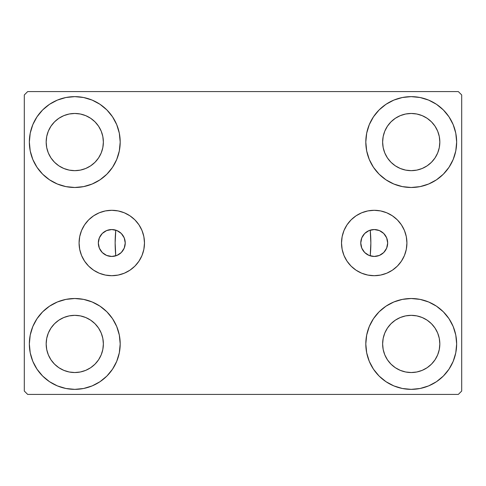 <?xml version="1.0" encoding="UTF-8"?>
<svg xmlns="http://www.w3.org/2000/svg" width="486" height="486" viewBox="0 0 486 486"><rect width="100%" height="100%" fill="white"/><g stroke="black" fill="none" stroke-linecap="round" stroke-linejoin="round"><path stroke-width="0.73" d="M360.764 243A13.456 13.456 0 0 1 374.22 229.544A13.456 13.456 0 0 1 387.676 243L386.656 248.152L383.74 252.52L379.372 255.436L374.22 256.456L369.068 255.436L364.7 252.52L361.784 248.152L360.764 243.012L361.784 237.848L364.7 233.48L369.068 230.564L374.22 229.544L379.372 230.564L383.74 233.48L386.656 237.848L387.676 243A13.456 13.456 0 0 1 374.22 256.456A13.456 13.456 0 0 1 360.764 243M98.324 243A13.456 13.456 0 0 1 111.78 229.544A13.456 13.456 0 0 1 125.236 243L124.216 237.848L121.3 233.48L116.932 230.564L111.78 229.544L106.628 230.564L102.26 233.48L99.344 237.848L98.324 243L99.344 248.152L102.26 252.52L106.628 255.436L111.78 256.456L116.932 255.436L121.3 252.52L124.216 248.152L125.236 243A13.456 13.456 0 0 1 111.78 256.456A13.456 13.456 0 0 1 98.324 243L98.324 243M341.518 243A32.702 32.702 0 0 1 374.22 210.298A32.702 32.702 0 0 1 406.922 243L406.296 249.379L404.437 255.515L401.412 261.17L397.348 266.128L392.39 270.192L386.735 273.217L380.599 275.076L374.22 275.702L367.841 275.076L361.706 273.217L356.05 270.192L351.092 266.128L347.028 261.17L344.003 255.515L342.144 249.379L341.518 243L342.144 236.621L344.003 230.486L347.028 224.83L351.092 219.872L356.05 215.808L361.706 212.783L367.841 210.924L374.22 210.298L380.599 210.924L386.735 212.783L392.39 215.808L397.348 219.872L401.412 224.83L404.437 230.486L406.296 236.621L406.922 243A32.702 32.702 0 0 1 374.22 275.702A32.702 32.702 0 0 1 341.518 243M79.078 243A32.702 32.702 0 0 1 111.78 210.298A32.702 32.702 0 0 1 144.482 243L143.856 249.379L141.997 255.515L138.972 261.17L134.908 266.128L129.95 270.192L124.294 273.217L118.159 275.076L111.78 275.702L105.401 275.076L99.266 273.217L93.61 270.192L88.652 266.128L84.588 261.17L81.563 255.515L79.704 249.379L79.078 243L79.704 236.621L81.563 230.486L84.588 224.83L88.652 219.872L93.61 215.808L99.266 212.783L105.401 210.924L111.78 210.298L118.159 210.924L124.294 212.783L129.95 215.808L134.908 219.872L138.972 224.83L141.997 230.486L143.856 236.621L144.482 243A32.702 32.702 0 0 1 111.78 275.702A32.702 32.702 0 0 1 79.078 243M29.348 343.936A45.423 45.423 0 0 1 74.771 298.513A45.423 45.423 0 0 1 120.194 343.936L119.319 352.8L116.731 361.323L112.539 369.172L106.89 376.055L100.007 381.704L92.152 385.902L83.628 388.49L74.771 389.359L65.908 388.49L57.384 385.902L49.536 381.704L42.653 376.055L37.003 369.172L32.805 361.323L30.217 352.8L29.348 343.936L30.217 335.079L32.805 326.556L37.003 318.701L42.653 311.818L49.536 306.174L57.384 301.976L65.908 299.388L74.771 298.513L83.628 299.388L92.152 301.976L100.007 306.174L106.89 311.818L112.539 318.701L116.731 326.556L119.319 335.079L120.194 343.936A45.423 45.423 0 0 1 74.771 389.359A45.423 45.423 0 0 1 29.348 343.936L30.217 335.079M365.806 142.064A45.423 45.423 0 0 1 411.229 96.641A45.423 45.423 0 0 1 456.652 142.064L455.783 150.921L453.195 159.444L448.997 167.299L443.347 174.182L436.464 179.826L428.616 184.024L420.092 186.612L411.229 187.487L402.372 186.612L393.848 184.024L385.993 179.826L379.11 174.182L373.461 167.299L369.269 159.444L366.681 150.921L365.806 142.064L366.681 133.2L369.269 124.677L373.461 116.828L379.11 109.945L385.993 104.296L393.848 100.098L402.372 97.51L411.229 96.641L420.092 97.51L428.616 100.098L436.464 104.296L443.347 109.945L448.997 116.828L453.195 124.677L455.783 133.2L456.652 142.064A45.423 45.423 0 0 1 411.229 187.487A45.423 45.423 0 0 1 365.806 142.064M365.806 343.936A45.423 45.423 0 0 1 411.229 298.513A45.423 45.423 0 0 1 456.652 343.936L455.783 352.8L453.195 361.323L448.997 369.172L443.347 376.055L436.464 381.704L428.616 385.902L420.092 388.49L411.229 389.359L402.372 388.49L393.848 385.902L385.993 381.704L379.11 376.055L373.461 369.172L369.269 361.323L366.681 352.8L365.806 343.936L366.681 335.079L369.269 326.556L373.461 318.701L379.11 311.818L385.993 306.174L393.848 301.976L402.372 299.388L411.229 298.513L420.092 299.388L428.616 301.976L436.464 306.174L443.347 311.818L448.997 318.701L453.195 326.556L455.783 335.079L456.652 343.936A45.423 45.423 0 0 1 411.229 389.359A45.423 45.423 0 0 1 365.806 343.936M29.348 142.064A45.423 45.423 0 0 1 74.771 96.641A45.423 45.423 0 0 1 120.194 142.064L119.319 150.921L116.731 159.444L112.539 167.299L106.89 174.182L100.007 179.826L92.152 184.024L83.628 186.612L74.771 187.487L65.908 186.612L57.384 184.024L49.536 179.826L42.653 174.182L37.003 167.299L32.805 159.444L30.217 150.921L29.348 142.064L30.217 133.2L32.805 124.677L37.003 116.828L42.653 109.945L49.536 104.296L57.384 100.098L65.908 97.51L74.771 96.641L83.628 97.51L92.152 100.098L100.007 104.296L106.89 109.945L112.539 116.828L116.731 124.677L119.319 133.2L120.194 142.064A45.423 45.423 0 0 1 74.771 187.487A45.423 45.423 0 0 1 29.348 142.064L30.217 133.2M115.146 243A127.854 127.854 0 0 1 115.79 230.151L115.79 230.151A127.854 127.854 0 0 0 115.79 255.849A127.854 127.854 0 0 1 115.146 243M370.854 243A127.854 127.854 0 0 0 370.211 230.151L370.211 230.151A127.854 127.854 0 0 1 370.211 255.849L370.211 255.849A127.854 127.854 0 0 0 370.854 243A127.854 127.854 0 0 1 370.223 255.672M46.17 142.064A28.601 28.601 0 0 1 74.771 113.463A28.601 28.601 0 0 1 103.366 142.064A28.601 28.601 0 0 1 74.771 170.659A28.601 28.601 0 0 1 46.17 142.064L46.717 147.641L48.345 153.005L46.717 147.641L46.17 142.064L46.717 136.481L46.17 142.064M382.634 343.936A28.601 28.601 0 0 1 411.229 315.341A28.601 28.601 0 0 1 439.83 343.936A28.601 28.601 0 0 1 411.229 372.537A28.601 28.601 0 0 1 382.634 343.936L383.181 349.519L384.809 354.883L383.181 349.519L382.634 343.936L383.181 338.359L382.634 343.936M382.634 142.064A28.601 28.601 0 0 1 411.229 113.463A28.601 28.601 0 0 1 439.83 142.064A28.601 28.601 0 0 1 411.229 170.659A28.601 28.601 0 0 1 382.634 142.064L383.181 147.641L384.809 153.005L383.181 147.641L382.634 142.064L383.181 136.481L382.634 142.064M46.17 343.936A28.601 28.601 0 0 1 74.771 315.341A28.601 28.601 0 0 1 103.366 343.936A28.601 28.601 0 0 1 74.771 372.537A28.601 28.601 0 0 1 46.17 343.936L46.717 349.519L48.345 354.883L50.987 359.828L48.345 354.883L46.717 349.519L46.17 343.936L46.717 338.359L46.17 343.936M458.334 91.593L27.666 91.593L24.3 94.958L24.3 391.042L27.666 394.407L458.334 394.407L461.7 391.042L461.7 94.958L458.334 91.593L27.666 91.593L24.3 94.958L24.3 391.042L27.666 394.407L458.334 394.407L461.7 391.042L461.7 94.958L458.334 91.593M65.908 299.388L74.771 298.513L83.628 299.388M420.092 186.612L411.229 187.487L402.372 186.612M402.372 299.388L411.229 298.513L420.092 299.388M83.628 186.612L74.771 187.487L65.908 186.612M116.16 230.273L115.771 230.352L115.146 242.885L115.747 255.417L115.79 255.849L116.16 255.727M369.84 255.727L370.229 255.648L370.854 243.115L370.253 230.583L370.211 230.151L369.84 230.273M366.529 231.956L366.098 232.265M363.643 234.677L363.249 235.206M361.541 238.48L361.298 239.24M361.298 246.76L361.541 247.52M363.249 250.794L363.643 251.323M366.098 253.735L366.529 254.044M119.471 254.044L119.902 253.735M122.357 251.323L122.751 250.794M124.459 247.52L124.702 246.76M124.702 239.24L124.459 238.48M122.751 235.206L122.357 234.677M119.902 232.265L119.471 231.956M54.547 162.281L58.879 165.841L63.824 168.484L69.188 170.112L74.771 170.659L80.348 170.112L85.712 168.484L80.348 170.112L74.771 170.659L69.188 170.112L63.824 168.484L58.879 165.841L54.547 162.281L50.987 157.95L48.345 153.005M94.995 162.281L98.549 157.95L101.191 153.005L102.819 147.641L103.366 142.064L102.819 136.481L101.191 131.117L102.819 136.481L103.366 142.064L102.819 147.641L101.191 153.005L98.549 157.95L94.995 162.281L90.657 165.841L85.712 168.484M94.995 121.84L90.657 118.28L85.712 115.638L80.348 114.01L74.771 113.463L69.188 114.01L63.824 115.638L69.188 114.01L74.771 113.463L80.348 114.01L85.712 115.638L90.657 118.28L94.995 121.84L98.549 126.172L101.191 131.117M54.547 121.84L50.987 126.172L48.345 131.117L46.717 136.481L48.345 131.117L50.987 126.172L54.547 121.84L58.879 118.28L63.824 115.638M391.005 364.16L395.343 367.72L400.288 370.362L405.652 371.99L411.229 372.537L416.812 371.99L422.176 370.362L416.812 371.99L411.229 372.537L405.652 371.99L400.288 370.362L395.343 367.72L391.005 364.16L387.451 359.828L384.809 354.883M431.453 364.16L435.013 359.828L437.655 354.883L439.283 349.519L439.83 343.936L439.283 338.359L437.655 332.995L439.283 338.359L439.83 343.936L439.283 349.519L437.655 354.883L435.013 359.828L431.453 364.16L427.121 367.72L422.176 370.362M431.453 323.719L427.121 320.159L422.176 317.516L416.812 315.888L411.229 315.341L405.652 315.888L400.288 317.516L405.652 315.888L411.229 315.341L416.812 315.888L422.176 317.516L427.121 320.159L431.453 323.719L435.013 328.05L437.655 332.995M391.005 323.719L387.451 328.05L384.809 332.995L383.181 338.359L384.809 332.995L387.451 328.05L391.005 323.719L395.343 320.159L400.288 317.516M448.997 167.299L447.57 169.316M391.005 162.281L395.343 165.841L400.288 168.484L405.652 170.112L411.229 170.659L416.812 170.112L422.176 168.484L416.812 170.112L411.229 170.659L405.652 170.112L400.288 168.484L395.343 165.841L391.005 162.281L387.451 157.95L384.809 153.005M431.453 162.281L435.013 157.95L437.655 153.005L439.283 147.641L439.83 142.064L439.283 136.481L437.655 131.117L439.283 136.481L439.83 142.064L439.283 147.641L437.655 153.005L435.013 157.95L431.453 162.281L427.121 165.841L422.176 168.484M431.453 121.84L427.121 118.28L422.176 115.638L416.812 114.01L411.229 113.463L405.652 114.01L400.288 115.638L405.652 114.01L411.229 113.463L416.812 114.01L422.176 115.638L427.121 118.28L431.453 121.84L435.013 126.172L437.655 131.117M391.005 121.84L387.451 126.172L384.809 131.117L383.181 136.481L384.809 131.117L387.451 126.172L391.005 121.84L395.343 118.28L400.288 115.638M37.003 318.701L38.43 316.684M54.547 364.16L58.879 367.72L63.824 370.362L69.188 371.99L74.771 372.537L80.348 371.99L85.712 370.362L80.348 371.99L74.771 372.537L69.188 371.99L63.824 370.362L58.879 367.72L54.547 364.16L50.987 359.828M94.995 364.16L98.549 359.828L101.191 354.883L102.819 349.519L103.366 343.936L102.819 338.359L101.191 332.995L102.819 338.359L103.366 343.936L102.819 349.519L101.191 354.883L98.549 359.828L94.995 364.16L90.657 367.72L85.712 370.362M94.995 323.719L90.657 320.159L85.712 317.516L80.348 315.888L74.771 315.341L69.188 315.888L63.824 317.516L69.188 315.888L74.771 315.341L80.348 315.888L85.712 317.516L90.657 320.159L94.995 323.719L98.549 328.05L101.191 332.995M54.547 323.719L50.987 328.05L48.345 332.995L46.717 338.359L48.345 332.995L50.987 328.05L54.547 323.719L58.879 320.159L63.824 317.516M37.003 167.299L38.43 169.316M448.997 318.701L447.57 316.684M455.783 352.8L456.652 343.936M455.783 150.921L456.652 142.064M111.78 210.298L118.159 210.924M111.78 275.702L105.401 275.076M374.22 275.702L380.599 275.076M374.22 210.298L367.841 210.924M115.225 229.987L115.79 230.151A127.854 127.854 0 0 0 115.79 255.849L115.225 256.013M113.372 256.365L112.302 256.45M110.243 256.371L109.38 256.244M106.58 255.411L106.221 255.253M104.028 254.002L103.239 253.4M101.823 252.058L101.118 251.213M100.08 249.646L99.581 248.68M98.871 246.809L98.64 245.904M98.64 240.096L98.871 239.191M99.581 237.32L100.08 236.354M101.118 234.787L101.823 233.942M103.239 232.6L104.028 231.998M106.221 230.747L106.58 230.589M109.38 229.757L110.243 229.629M112.302 229.55L113.372 229.635M370.775 256.013L370.211 255.849A127.854 127.854 0 0 0 370.211 230.151L370.775 229.987M372.628 229.635L373.698 229.55M375.757 229.629L376.62 229.757M379.42 230.589L379.779 230.747M381.972 231.998L382.761 232.6M384.177 233.942L384.882 234.787M385.92 236.354L386.419 237.32M387.129 239.191L387.36 240.096M387.36 245.904L387.129 246.809M386.419 248.68L385.92 249.646M384.882 251.213L384.177 252.058M382.761 253.4L381.972 254.002M379.779 255.253L379.42 255.411M376.62 256.244L375.757 256.371M373.698 256.45L372.628 256.365"/></g></svg>
